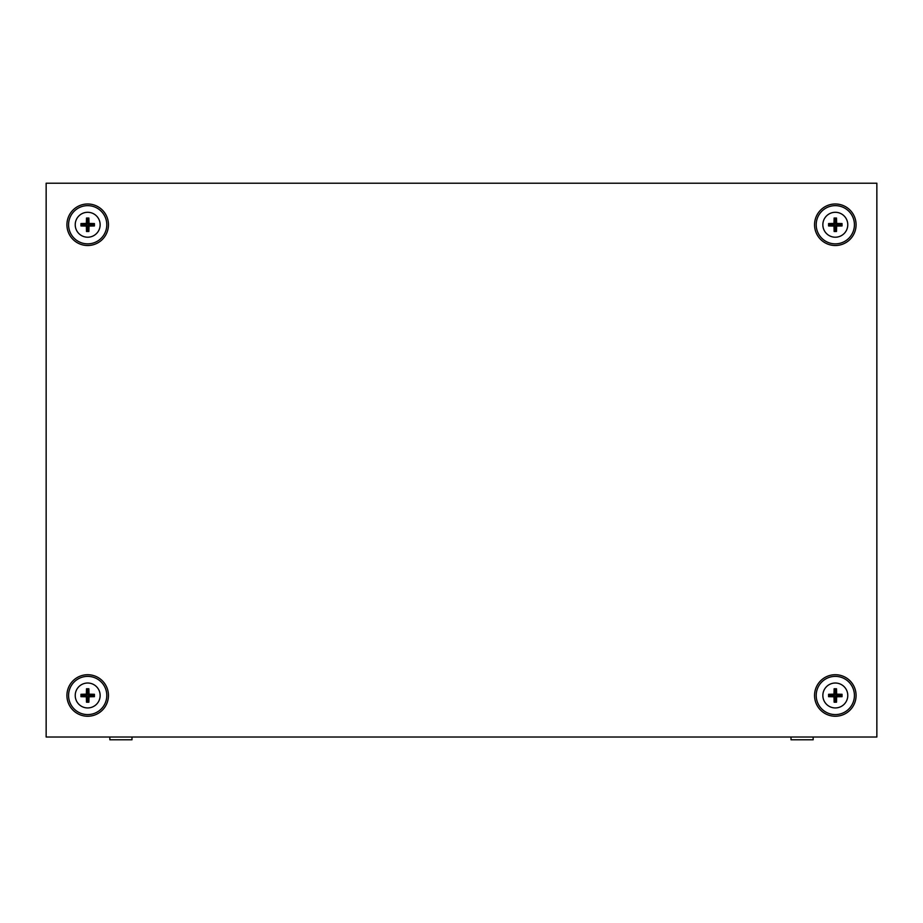 <?xml version="1.0" encoding="UTF-8"?>
<svg xmlns="http://www.w3.org/2000/svg" width="923" height="923" viewBox="0 0 923 923"><rect width="100%" height="100%" fill="white"/><g stroke="black" fill="none" stroke-linecap="round" stroke-linejoin="round"><path stroke-width="1.38" d="M791.011 737.015L791.011 739.785L813.163 739.785L813.163 737.015M109.837 737.015L109.837 739.785L131.989 739.785L131.989 737.015M87.685 683.02A12.461 12.461 0 0 1 100.145 695.481A12.461 12.461 0 0 1 87.685 707.941A12.461 12.461 0 0 1 75.225 695.481A12.461 12.461 0 0 1 87.685 683.02M87.685 702.207L88.873 702.207L89.012 696.807L94.411 696.669L94.411 694.292L89.012 694.154L88.873 688.754L86.497 688.754L86.358 694.154L80.959 694.292L80.959 696.669L86.358 696.807L86.497 702.207L87.685 702.207M87.685 676.374A19.106 19.106 0 0 1 106.791 695.481A19.106 19.106 0 0 1 87.685 714.587A19.106 19.106 0 0 1 68.579 695.481A19.106 19.106 0 0 1 87.685 676.374M81.57 696.057L87.108 696.057L87.108 701.595L88.262 701.595L88.262 696.057L93.8 696.057L93.8 694.904L88.262 694.904L88.262 689.366L87.108 689.366L87.108 694.904L81.57 694.904L80.959 696.669M81.57 694.904L80.959 694.292M87.108 694.904L86.358 694.154M87.108 689.366L86.497 688.754M88.262 689.366L88.873 688.754M88.262 694.904L89.012 694.154M93.8 694.904L94.411 694.292M93.8 696.057L94.411 696.669M88.262 696.057L89.012 696.807M88.262 701.595L88.873 702.207M87.108 701.595L86.497 702.207M87.108 696.057L86.358 696.807M87.685 212.29A12.461 12.461 0 0 1 100.145 224.751A12.461 12.461 0 0 1 87.685 237.211A12.461 12.461 0 0 1 75.225 224.751A12.461 12.461 0 0 1 87.685 212.29M87.685 231.477L88.873 231.477L89.012 226.077L94.411 225.939L94.411 223.562L89.012 223.424L88.873 218.024L86.497 218.024L86.358 223.424L80.959 223.562L80.959 225.939L86.358 226.077L86.497 231.477L87.685 231.477M87.685 205.644A19.106 19.106 0 0 1 106.791 224.751A19.106 19.106 0 0 1 87.685 243.857A19.106 19.106 0 0 1 68.579 224.751A19.106 19.106 0 0 1 87.685 205.644M81.57 225.327L87.108 225.327L87.108 230.865L88.262 230.865L88.262 225.327L93.8 225.327L93.8 224.174L88.262 224.174L88.262 218.636L87.108 218.636L87.108 224.174L81.57 224.174L80.959 225.939M81.57 224.174L80.959 223.562M87.108 224.174L86.358 223.424M87.108 218.636L86.497 218.024M88.262 218.636L88.873 218.024M88.262 224.174L89.012 223.424M93.8 224.174L94.411 223.562M93.8 225.327L94.411 225.939M88.262 225.327L89.012 226.077M88.262 230.865L88.873 231.477M87.108 230.865L86.497 231.477M87.108 225.327L86.358 226.077M835.315 212.29A12.461 12.461 0 0 1 847.775 224.751A12.461 12.461 0 0 1 835.315 237.211A12.461 12.461 0 0 1 822.855 224.751A12.461 12.461 0 0 1 835.315 212.29M835.315 231.477L836.503 231.477L836.642 226.077L842.041 225.939L842.041 223.562L836.642 223.424L836.503 218.024L834.127 218.024L833.988 223.424L828.589 223.562L828.589 225.939L833.988 226.077L834.127 231.477L835.315 231.477M835.315 205.644A19.106 19.106 0 0 1 854.421 224.751A19.106 19.106 0 0 1 835.315 243.857A19.106 19.106 0 0 1 816.209 224.751A19.106 19.106 0 0 1 835.315 205.644M829.2 225.327L834.738 225.327L834.738 230.865L835.892 230.865L835.892 225.327L841.43 225.327L841.43 224.174L835.892 224.174L835.892 218.636L834.738 218.636L834.738 224.174L829.2 224.174L828.589 225.939M829.2 224.174L828.589 223.562M834.738 224.174L833.988 223.424M834.738 218.636L834.127 218.024M835.892 218.636L836.503 218.024M835.892 224.174L836.642 223.424M841.43 224.174L842.041 223.562M841.43 225.327L842.041 225.939M835.892 225.327L836.642 226.077M835.892 230.865L836.503 231.477M834.738 230.865L834.127 231.477M834.738 225.327L833.988 226.077M835.315 683.02A12.461 12.461 0 0 1 847.775 695.481A12.461 12.461 0 0 1 835.315 707.941A12.461 12.461 0 0 1 822.855 695.481A12.461 12.461 0 0 1 835.315 683.02M835.315 702.207L836.503 702.207L836.642 696.807L842.041 696.669L842.041 694.292L836.642 694.154L836.503 688.754L834.127 688.754L833.988 694.154L828.589 694.292L828.589 696.669L833.988 696.807L834.127 702.207L835.315 702.207M835.315 676.374A19.106 19.106 0 0 1 854.421 695.481A19.106 19.106 0 0 1 835.315 714.587A19.106 19.106 0 0 1 816.209 695.481A19.106 19.106 0 0 1 835.315 676.374M829.2 696.057L834.738 696.057L834.738 701.595L835.892 701.595L835.892 696.057L841.43 696.057L841.43 694.904L835.892 694.904L835.892 689.366L834.738 689.366L834.738 694.904L829.2 694.904L828.589 696.669M829.2 694.904L828.589 694.292M834.738 694.904L833.988 694.154M834.738 689.366L834.127 688.754M835.892 689.366L836.503 688.754M835.892 694.904L836.642 694.154M841.43 694.904L842.041 694.292M841.43 696.057L842.041 696.669M835.892 696.057L836.642 696.807M835.892 701.595L836.503 702.207M834.738 701.595L834.127 702.207M834.738 696.057L833.988 696.807M814.548 695.481A20.768 20.768 0 0 0 835.315 716.248A20.768 20.768 0 0 0 856.083 695.481A20.768 20.768 0 0 0 835.315 674.713A20.768 20.768 0 0 0 814.548 695.481M814.548 224.751A20.768 20.768 0 0 0 835.315 245.518A20.768 20.768 0 0 0 856.083 224.751A20.768 20.768 0 0 0 835.315 203.983A20.768 20.768 0 0 0 814.548 224.751M66.918 224.751A20.768 20.768 0 0 0 87.685 245.518A20.768 20.768 0 0 0 108.453 224.751A20.768 20.768 0 0 0 87.685 203.983A20.768 20.768 0 0 0 66.918 224.751M66.918 695.481A20.768 20.768 0 0 0 87.685 716.248A20.768 20.768 0 0 0 108.453 695.481A20.768 20.768 0 0 0 87.685 674.713A20.768 20.768 0 0 0 66.918 695.481M876.85 737.015L876.85 183.216L46.15 183.216L46.15 737.015L876.85 737.015"/></g></svg>
